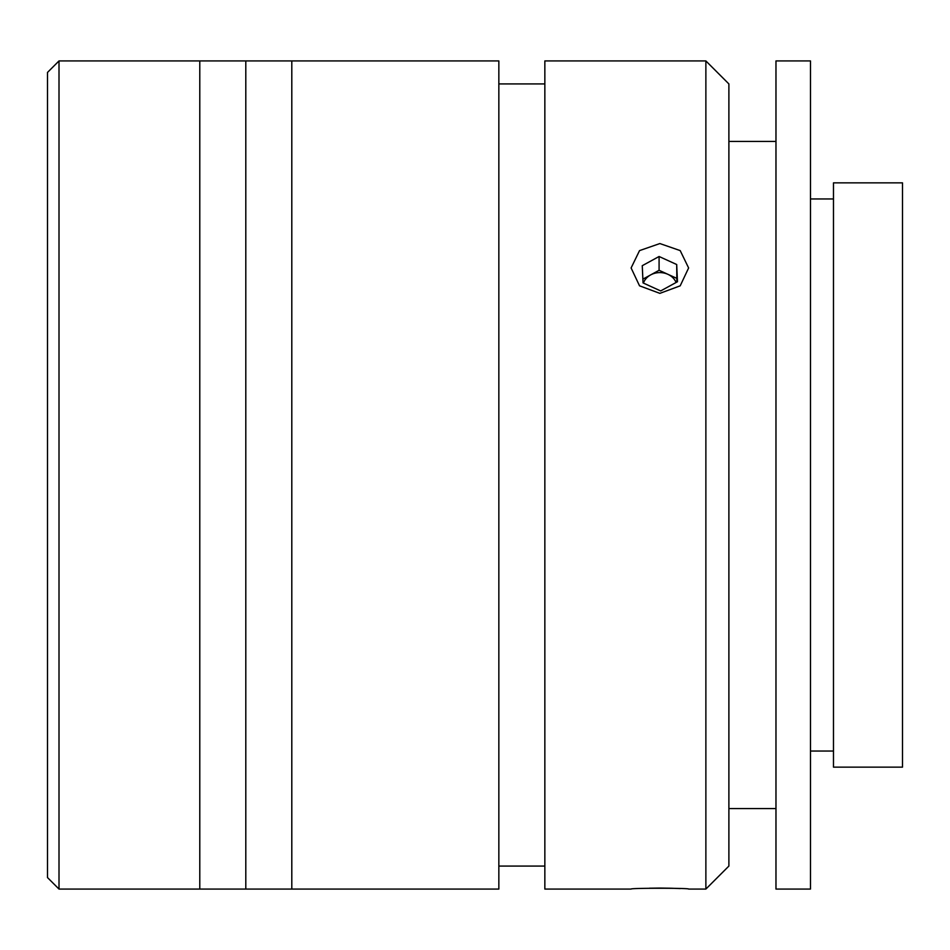<?xml version="1.0" encoding="UTF-8"?>
<svg xmlns="http://www.w3.org/2000/svg" width="950" height="950" viewBox="0 0 950 950"><rect width="100%" height="100%" fill="white"/><g stroke="black" fill="none" stroke-linecap="round" stroke-linejoin="round"><path stroke-width="1.43" d="M47.5 877.574L47.5 72.426L59.007 60.931L59.007 889.069L47.5 877.574M59.007 889.069L199.785 889.069L199.785 60.931L245.801 60.931L245.801 889.069L245.801 60.931L291.804 60.931L291.804 889.069L291.804 60.931L498.845 60.931L498.845 889.069L199.785 889.069L199.785 60.931L59.007 60.931M680.236 888.571L671.116 888.226M670.617 888.214L660.191 888.072M659.644 888.072L649.278 888.214M659.87 293.36L639.528 285.819L631.109 267.959L639.54 250.61L659.87 243.556L680.2 250.598L688.619 267.959L680.212 285.819L659.87 293.36M705.874 889.069L705.874 60.931L544.849 60.931L544.849 889.069L631.109 889.069C629.304 887.989 690.365 887.989 688.619 889.069L705.874 889.069L728.887 866.068L728.887 83.933L705.874 60.931M544.849 83.933L498.845 83.933M544.849 866.068L498.845 866.068M833.482 182.851L833.482 767.149L902.5 767.149L902.5 182.851L833.482 182.851M775.972 60.931L775.972 889.069L810.481 889.069L810.481 60.931L775.972 60.931M676.091 282.494A17.231 14.927 0 0 0 667.886 274.312A17.231 14.927 0 0 0 659.193 272.603A17.231 14.927 0 0 0 650.667 274.894A17.231 14.927 0 0 0 643.411 283.076M677.481 281.734L676.697 264.516L659.086 256.5L642.259 265.691L643.043 282.91L660.654 290.938L677.481 281.734M676.863 282.067L676.697 264.516M676.697 278.314L659.086 270.299L659.086 256.5M659.086 270.299L642.877 279.158M810.481 198.954L833.482 198.954M728.887 141.443L775.972 141.443M728.887 808.557L775.972 808.557M810.481 751.046L833.482 751.046"/></g></svg>
